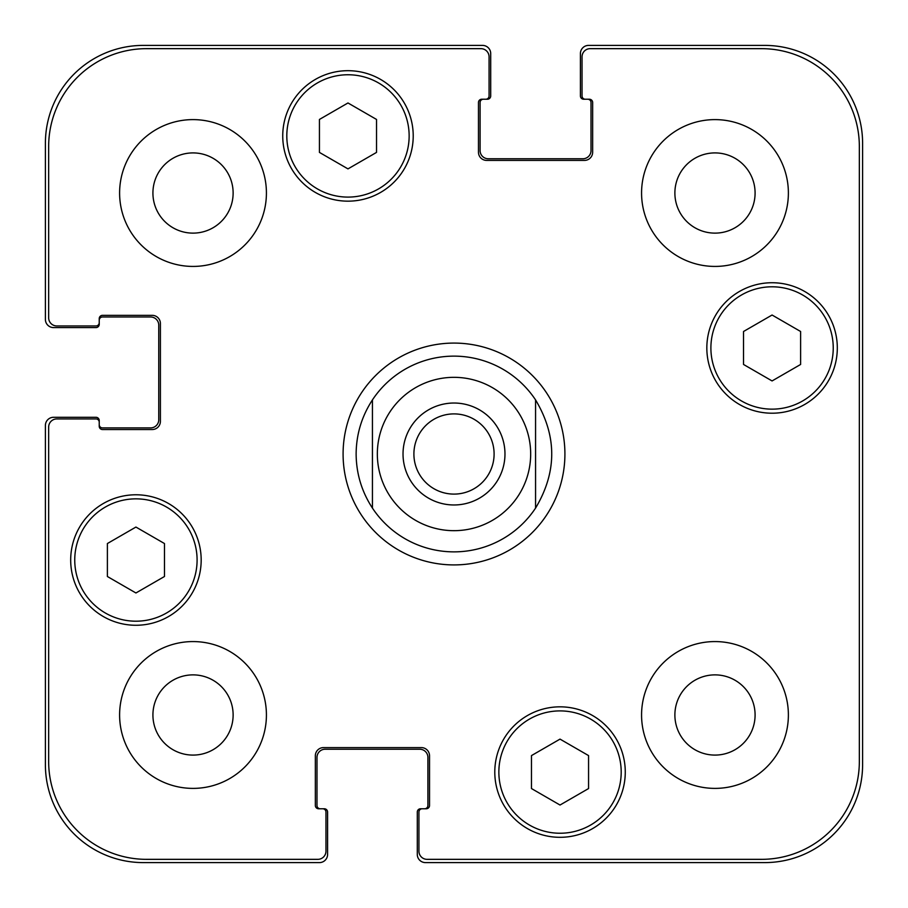 <?xml version="1.0" encoding="UTF-8"?>
<svg xmlns="http://www.w3.org/2000/svg" width="908" height="908" viewBox="0 0 908 908"><rect width="100%" height="100%" fill="white"/><g stroke="black" fill="none" stroke-linecap="round" stroke-linejoin="round"><path stroke-width="1.36" d="M413.9 454A40.1 40.1 0 0 0 454 494.1A40.1 40.1 0 0 0 494.1 454A40.1 40.1 0 0 0 454 413.9A40.1 40.1 0 0 0 413.9 454M504.973 454A50.973 50.973 0 0 1 428.508 498.14A50.973 50.973 0 0 1 428.508 409.86A50.973 50.973 0 0 1 504.973 454M535.561 399.906L535.561 508.094L535.561 399.906C557.115 435.965 557.115 472.035 535.561 508.094A97.871 97.871 0 0 1 372.439 508.094L372.439 399.906L372.439 508.094C361.713 491.659 356.276 473.624 356.129 454C356.276 434.376 361.713 416.341 372.439 399.906A97.871 97.871 0 0 1 535.561 399.906M372.439 508.094A97.871 97.871 0 0 0 535.561 508.094M343.088 454A110.912 110.912 0 0 1 509.456 357.945A110.912 110.912 0 0 1 509.456 550.055A110.912 110.912 0 0 1 343.088 454M588.566 788.553L560.02 805.033L531.475 788.553L531.475 755.592L560.02 739.112L588.566 755.592L588.566 788.553M164.473 576.501L135.928 592.981L107.382 576.501L107.382 543.54L135.928 527.06L164.473 543.54L164.473 576.501M376.525 152.408L347.98 168.888L319.434 152.408L319.434 119.447L347.98 102.967L376.525 119.447L376.525 152.408M800.618 364.46L772.072 380.94L743.527 364.46L743.527 331.499L772.072 315.019L800.618 331.499L800.618 364.46M409.145 135.928A61.165 61.165 0 0 0 317.391 82.957A61.165 61.165 0 0 0 317.391 188.898A61.165 61.165 0 0 0 409.145 135.928M413.219 135.928A65.251 65.251 0 0 1 315.348 192.428A65.251 65.251 0 0 1 315.348 79.427A65.251 65.251 0 0 1 413.219 135.928M197.093 560.02A61.165 61.165 0 0 0 105.339 507.05A61.165 61.165 0 0 0 105.339 613.002A61.165 61.165 0 0 0 197.093 560.02M201.179 560.02A65.251 65.251 0 0 1 103.308 616.532A65.251 65.251 0 0 1 103.308 503.52A65.251 65.251 0 0 1 201.179 560.02M621.197 772.072A61.165 61.165 0 0 0 529.443 719.102A61.165 61.165 0 0 0 529.443 825.043A61.165 61.165 0 0 0 621.197 772.072M625.271 772.072A65.251 65.251 0 0 1 527.4 828.573A65.251 65.251 0 0 1 527.4 715.572A65.251 65.251 0 0 1 625.271 772.072M833.238 347.98A61.165 61.165 0 0 0 741.484 294.998A61.165 61.165 0 0 0 741.484 400.95A61.165 61.165 0 0 0 833.238 347.98M837.312 347.98A65.251 65.251 0 0 1 739.452 404.48A65.251 65.251 0 0 1 739.452 291.468A65.251 65.251 0 0 1 837.312 347.98M427.089 859.343A8.161 8.161 0 0 1 418.929 851.182L418.929 812.036A3.257 3.257 0 0 1 422.197 808.767L426.272 808.767A3.257 3.257 0 0 0 429.529 805.51L429.529 755.762A8.161 8.161 0 0 0 421.38 747.602L323.509 747.602A8.161 8.161 0 0 0 315.348 755.762L315.348 805.51A3.257 3.257 0 0 0 318.617 808.767L322.692 808.767A3.257 3.257 0 0 1 325.961 812.036L325.961 851.182A8.161 8.161 0 0 1 317.8 859.343L146.529 859.343A97.871 97.871 0 0 1 48.657 761.471L48.657 427.089A8.161 8.161 0 0 1 56.818 418.929L95.964 418.929A3.257 3.257 0 0 1 99.233 422.197L99.233 426.272A3.257 3.257 0 0 0 102.49 429.529L152.238 429.529A8.161 8.161 0 0 0 160.398 421.38L160.398 323.509A8.161 8.161 0 0 0 152.238 315.348L102.49 315.348A3.257 3.257 0 0 0 99.233 318.617L99.233 322.692A3.257 3.257 0 0 1 95.964 325.961L56.818 325.961A8.161 8.161 0 0 1 48.657 317.8L48.657 146.529A97.871 97.871 0 0 1 146.529 48.657L480.911 48.657A8.161 8.161 0 0 1 489.071 56.818L489.071 95.964A3.257 3.257 0 0 1 485.803 99.233L481.728 99.233A3.257 3.257 0 0 0 478.471 102.49L478.471 152.238A8.161 8.161 0 0 0 486.62 160.398L584.491 160.398A8.161 8.161 0 0 0 592.652 152.238L592.652 102.49A3.257 3.257 0 0 0 589.383 99.233L585.308 99.233A3.257 3.257 0 0 1 582.039 95.964L582.039 56.818A8.161 8.161 0 0 1 590.2 48.657L761.471 48.657A97.871 97.871 0 0 1 859.343 146.529L859.343 761.471A97.871 97.871 0 0 1 761.471 859.343L427.089 859.343M266.419 193.018A73.4 73.4 0 0 1 156.312 256.589A73.4 73.4 0 0 1 156.312 129.447A73.4 73.4 0 0 1 266.419 193.018M266.419 714.982A73.4 73.4 0 0 1 156.312 778.553A73.4 73.4 0 0 1 156.312 651.411A73.4 73.4 0 0 1 266.419 714.982M788.382 714.982A73.4 73.4 0 0 1 678.276 778.553A73.4 73.4 0 0 1 678.276 651.411A73.4 73.4 0 0 1 788.382 714.982M788.382 193.018A73.4 73.4 0 0 1 678.276 256.589A73.4 73.4 0 0 1 678.276 129.447A73.4 73.4 0 0 1 788.382 193.018M152.919 193.018A40.1 40.1 0 0 0 213.074 227.749A40.1 40.1 0 0 0 213.074 158.287A40.1 40.1 0 0 0 152.919 193.018M152.919 714.982A40.1 40.1 0 0 0 213.074 749.713A40.1 40.1 0 0 0 213.074 680.251A40.1 40.1 0 0 0 152.919 714.982M674.882 714.982A40.1 40.1 0 0 0 735.037 749.713A40.1 40.1 0 0 0 735.037 680.251A40.1 40.1 0 0 0 674.882 714.982M674.882 193.018A40.1 40.1 0 0 0 735.037 227.749A40.1 40.1 0 0 0 735.037 158.287A40.1 40.1 0 0 0 674.882 193.018M585.308 99.233L583.674 99.233A3.257 3.257 0 0 1 580.416 95.964L580.416 53.561A8.161 8.161 0 0 1 588.566 45.4L764.729 45.4A97.871 97.871 0 0 1 862.6 143.271L862.6 764.729A97.871 97.871 0 0 1 764.729 862.6L425.455 862.6A8.161 8.161 0 0 1 417.294 854.439L417.294 812.036A3.257 3.257 0 0 1 420.563 808.767L422.197 808.767M483.362 99.233A3.257 3.257 0 0 0 480.094 102.49L480.094 150.603A8.161 8.161 0 0 0 488.254 158.764L582.857 158.764A8.161 8.161 0 0 0 591.017 150.603L591.017 102.49A3.257 3.257 0 0 0 587.748 99.233M424.638 808.767A3.257 3.257 0 0 0 427.906 805.51L427.906 757.397A8.161 8.161 0 0 0 419.746 749.236L325.143 749.236A8.161 8.161 0 0 0 316.983 757.397L316.983 805.51A3.257 3.257 0 0 0 320.252 808.767M99.233 322.692L99.233 324.326A3.257 3.257 0 0 1 95.964 327.584L53.561 327.584A8.161 8.161 0 0 1 45.4 319.434L45.4 143.271A97.871 97.871 0 0 1 143.271 45.4L482.545 45.4A8.161 8.161 0 0 1 490.706 53.561L490.706 95.964A3.257 3.257 0 0 1 487.437 99.233L485.803 99.233M322.692 808.767L324.326 808.767A3.257 3.257 0 0 1 327.584 812.036L327.584 854.439A8.161 8.161 0 0 1 319.434 862.6L143.271 862.6A97.871 97.871 0 0 1 45.4 764.729L45.4 425.455A8.161 8.161 0 0 1 53.561 417.294L95.964 417.294A3.257 3.257 0 0 1 99.233 420.563L99.233 422.197M99.233 424.638A3.257 3.257 0 0 0 102.49 427.906L150.603 427.906A8.161 8.161 0 0 0 158.764 419.746L158.764 325.143A8.161 8.161 0 0 0 150.603 316.983L102.49 316.983A3.257 3.257 0 0 0 99.233 320.252M517.889 496.381A76.658 76.658 0 0 0 476.132 380.6A76.658 76.658 0 0 0 377.342 454A76.658 76.658 0 0 0 517.889 496.381"/></g></svg>
